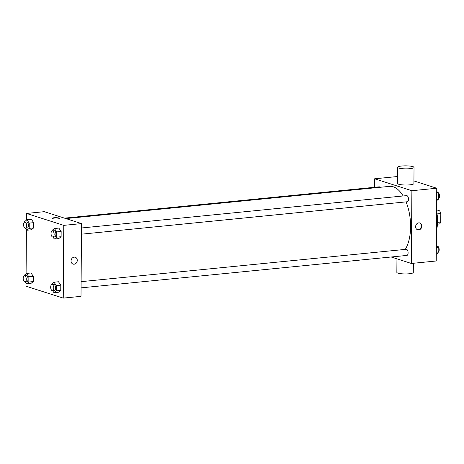 <?xml version="1.0" encoding="UTF-8"?>
<svg xmlns="http://www.w3.org/2000/svg" width="464" height="464" viewBox="0 0 464 464"><rect width="100%" height="100%" fill="white"/><g stroke="black" fill="none" stroke-linecap="round" stroke-linejoin="round"><path stroke-width="0.7" d="M436.595 209.867L439.634 210.836A7.958 3.95 -95.7 0 1 440.8 213.533L440.742 222.041A7.958 3.95 -95.7 0 1 439.541 223.973L437.488 224.176M437.593 222.355L440.742 222.041M437.03 213.91L440.8 213.533M436.583 211.143L439.634 210.836M436.583 211.607A21.582 10.701 84.3 0 1 437.616 221.247A21.582 10.701 84.3 0 1 436.456 230.185M413.934 180.937L436.746 188.239L436.235 260.988L411.371 263.465L391.158 256.992M374.581 187.282L374.639 178.791L411.881 190.71L436.746 188.239M411.881 190.71L411.371 263.465M418.708 229.918A3.596 3.057 -72.3 0 1 417.635 229.808A3.596 3.057 -72.3 0 1 415.825 225.452A3.596 3.057 -72.3 0 1 419.827 222.958A3.596 3.057 -72.3 0 1 421.788 226.699A3.596 3.057 -72.3 0 1 418.708 229.918M405.275 249.394A34.945 17.33 -95.7 0 0 406.052 201.875M403.141 195.965A34.945 17.33 -95.7 0 0 389.545 186.36L65.847 218.579M380.08 187.299A3.086 1.531 -95.7 0 0 379.152 186.824L64.496 218.144M81.449 234.181L407.235 201.759A3.086 1.531 -95.7 0 0 408.453 198.534A3.086 1.531 -95.7 0 0 406.626 195.622L81.49 227.981M81.072 287.86L406.864 255.432A3.086 1.531 -95.7 0 0 408.076 252.213A3.086 1.531 -95.7 0 0 406.249 249.296L81.119 281.66M374.639 178.791L397.52 176.517M414.027 167.405L413.911 183.57A8.224 1.502 -179.6 0 1 405.681 185.014A8.224 1.502 -179.6 0 1 397.468 183.46L397.584 167.289A8.224 1.502 -179.6 0 1 403.668 165.886A8.224 1.502 -179.6 0 1 412.908 166.64A8.224 1.502 -179.6 0 1 414.027 167.405A8.224 1.502 -179.6 0 1 405.797 168.85A8.224 1.502 -179.6 0 1 397.584 167.289M396.946 258.848L396.848 272.38A8.224 1.502 0.4 0 0 397.967 273.145A8.224 1.502 0.4 0 0 407.212 273.899A8.224 1.502 0.4 0 0 413.291 272.496L413.36 263.268M419.56 222.888A3.596 3.057 -72.3 0 1 421.237 226.687A3.596 3.057 -72.3 0 1 418.186 229.75A3.596 3.057 -72.3 0 1 417.38 229.709M26.471 220.104L26.518 213.446L44.283 211.677L81.525 223.596L81.014 296.345L63.255 298.114L26.013 286.195L26.03 283.255M26.518 213.446L63.759 225.365L81.525 223.596M63.759 225.365L63.255 298.114M75.261 257.253A3.596 3.057 -72.3 0 1 77.221 260.994A3.596 3.057 -72.3 0 1 74.141 264.213A3.596 3.057 -72.3 0 1 73.068 264.103A3.596 3.057 -72.3 0 1 71.259 259.747A3.596 3.057 -72.3 0 1 75.261 257.253A3.596 3.057 -72.3 0 1 77.221 260.994A3.596 3.057 -72.3 0 1 74.141 264.213A3.596 3.057 -72.3 0 1 73.068 264.103M31.372 219.292L33.681 222.662L33.646 227.917L31.303 229.796L33.646 227.917L33.681 222.662L31.372 219.292L26.935 219.739L29.244 223.109L29.203 228.358L26.86 230.237L25.479 228.224M58.476 281.764L60.784 285.134L60.749 290.383L58.4 292.262L60.749 290.383L60.784 285.134L58.476 281.764L54.033 282.205L56.341 285.575L56.306 290.824L53.963 292.709L52.583 290.696M26.1 273.777L26.407 229.576M58.847 228.085L61.161 231.461L61.12 236.71L58.777 238.589L61.12 236.71L61.161 231.461L58.847 228.085L54.41 228.532L56.718 231.901L56.683 237.15L54.334 239.03L52.96 237.017M31.001 272.971L33.309 276.341L33.269 281.59L30.926 283.469L33.269 281.59L33.309 276.341L31.001 272.971L26.558 273.412L28.867 276.782L28.832 282.031L26.483 283.91L25.108 281.903M52.2 218.318A3.596 0.655 -179.6 0 1 54.862 217.703A3.596 0.655 -179.6 0 1 58.905 218.034A3.596 0.655 -179.6 0 1 59.392 218.37A3.596 0.655 -179.6 0 1 55.796 218.996A3.596 0.655 -179.6 0 1 52.2 218.318A3.596 0.655 -179.6 0 1 54.862 217.703A3.596 0.655 -179.6 0 1 58.905 218.034A3.596 0.655 -179.6 0 1 59.392 218.37M24.209 275.831L24.215 275.291L26.558 273.412M25.05 281.909L26.825 281.729A3.086 1.531 -95.7 0 0 28.043 278.51A3.086 1.531 -95.7 0 0 26.216 275.593L24.441 275.773A3.086 1.531 -95.7 0 0 23.2 278.667A3.086 1.531 -95.7 0 0 24.725 281.868A3.086 1.531 -95.7 0 0 25.05 281.909A3.086 1.531 -95.7 0 0 26.268 278.69A3.086 1.531 -95.7 0 0 24.441 275.773M28.867 276.782L33.309 276.341M28.832 282.031L33.269 281.59M26.483 283.91L30.926 283.469M24.58 222.157L24.586 221.618L26.935 219.739M25.427 228.23L27.202 228.056A3.086 1.531 -95.7 0 0 28.42 224.837A3.086 1.531 -95.7 0 0 26.593 221.92L24.812 222.094A3.086 1.531 -95.7 0 0 23.577 224.988A3.086 1.531 -95.7 0 0 25.097 228.195A3.086 1.531 -95.7 0 0 25.427 228.23A3.086 1.531 -95.7 0 0 26.639 225.011A3.086 1.531 -95.7 0 0 24.812 222.094M29.244 223.109L33.681 222.662M29.203 228.358L33.646 227.917M26.86 230.237L31.303 229.796M51.684 284.623L51.69 284.084L54.033 282.205M52.525 290.702L54.305 290.522A3.086 1.531 -95.7 0 0 55.518 287.303A3.086 1.531 -95.7 0 0 53.691 284.386L51.916 284.565A3.086 1.531 -95.7 0 0 50.675 287.46A3.086 1.531 -95.7 0 0 52.2 290.661A3.086 1.531 -95.7 0 0 52.525 290.702A3.086 1.531 -95.7 0 0 53.743 287.483A3.086 1.531 -95.7 0 0 51.916 284.565M56.341 285.575L60.784 285.134M56.306 290.824L60.749 290.383M53.963 292.709L58.4 292.262M52.061 230.95L52.061 230.411L54.41 228.532M52.902 237.023L54.677 236.849A3.086 1.531 -95.7 0 0 55.895 233.63A3.086 1.531 -95.7 0 0 54.068 230.712L52.293 230.886A3.086 1.531 -95.7 0 0 51.052 233.781A3.086 1.531 -95.7 0 0 52.577 236.988A3.086 1.531 -95.7 0 0 52.902 237.023A3.086 1.531 -95.7 0 0 54.12 233.804A3.086 1.531 -95.7 0 0 52.293 230.886M56.718 231.901L61.161 231.461M56.683 237.15L61.12 236.71M54.334 239.03L58.777 238.589M436.351 244.859L438.207 247.567L438.173 252.816L436.282 254.33M436.328 247.753L438.207 247.567M436.293 253.002L438.173 252.816M438.173 252.277A3.086 1.531 -95.7 0 0 439.13 248.884A3.086 1.531 -95.7 0 0 437.332 246.204L437.279 246.21M436.723 191.18L438.584 193.888L438.544 199.143L436.659 200.651M436.705 194.08L438.584 193.888M436.67 199.329L438.544 199.143M438.55 198.604A3.086 1.531 -95.7 0 0 439.507 195.205A3.086 1.531 -95.7 0 0 437.709 192.525L437.651 192.531"/></g></svg>
